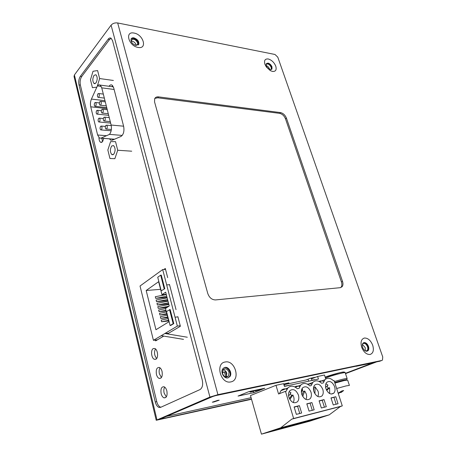 <?xml version="1.0" encoding="UTF-8"?>
<svg xmlns="http://www.w3.org/2000/svg" width="457" height="457" viewBox="0 0 457 457"><rect width="100%" height="100%" fill="white"/><g stroke="black" fill="none" stroke-linecap="round" stroke-linejoin="round"><path stroke-width="0.69" d="M373.717 362.544L345.406 373.323M264.809 388.227L248.951 391.598L238.04 396.07L253.812 392.677L264.809 388.227M270.144 387.65L251.881 394.991M311.708 378.779L311.417 378.836M311.366 378.699L314.873 377.328L310.377 378.282L306.019 379.99L284.591 384.566L288.927 382.84L283.711 384.029M217.766 400.349L212.277 402.194L213.722 402.034L219.189 400.195L217.766 400.349M345.418 373.352L374.289 362.424M345.515 373.643L376.305 362.001M269.624 69.47L269.476 68.876C268.785 67.208 267.676 66.094 266.145 65.545C267.676 66.094 268.785 67.208 269.476 68.876M134.495 44.912C135.997 45.466 137.014 45.249 137.546 44.26L137.586 42.752C135.609 39.348 133.575 38.479 131.479 40.136L131.439 41.627L131.942 42.735M131.348 41.147C133.53 41.284 135.089 42.472 136.02 44.7L136.112 45.209M270.578 69.687L271.184 69.173L271.195 67.276C269.499 64.237 267.791 63.3 266.071 64.454L266.02 64.551M365.617 351.05L367.171 350.53C367.914 349.622 368.028 348.337 367.508 346.686C366.074 343.653 364.452 342.699 362.652 343.824L362.527 343.972M365.217 347.611L365.252 350.867L365.217 347.611L362.407 344.355L365.217 347.611M223.05 369.793C224.861 370.021 226.124 371.198 226.838 373.329L226.272 377.094M356.169 366.297L373.209 362.795M222.502 373.529C224.124 377.054 226.124 377.893 228.506 376.054L229.037 372.318C227.409 368.799 225.404 367.965 223.022 369.827L222.502 373.529M253.812 392.677L253.407 391.261M284.591 384.566L284.368 383.811M251.447 398.967L159.693 419.292L213.036 396.413L215.693 395.613L379.836 361.201M266.271 63.666C268.339 63.266 270.087 64.488 271.504 67.333L271.492 69.458L271.972 69.007L271.984 66.882C271.127 64.871 269.796 63.597 267.991 63.077L266.242 63.717L266.231 65.825L266.991 67.282L269.082 69.213L270.247 69.653L271.972 69.007M363.384 342.847C365.246 342.75 366.725 344.012 367.822 346.629C368.399 348.48 368.273 349.913 367.434 350.936L368.079 350.679C368.913 349.662 369.039 348.223 368.462 346.366C367.388 343.784 365.926 342.522 364.075 342.573L363.012 343.161C362.195 344.178 362.07 345.601 362.641 347.446C363.726 350.056 365.194 351.324 367.057 351.25M223.844 367.822L224.341 367.691C228.249 366.743 231.979 373.746 229.243 376.916L228.254 377.796M131.148 38.885L133.484 38.422C137.089 39.753 138.722 41.89 138.368 44.832L138.294 44.986M382.743 356.94L382.475 360.082L381.806 360.459L217.92 394.659L209.929 397.064L111.091 25.175C112.725 23.364 114.924 22.627 117.683 22.964L274.994 54.48L277.799 57.176L382.743 356.94M361.676 347.251C363.749 352.233 366.548 354.643 370.073 354.489C373.226 353.324 374.1 350.233 372.695 345.224C370.661 340.345 367.896 337.946 364.4 338.031C361.219 339.094 360.305 342.167 361.676 347.251M264.883 64.169L266.328 66.945L270.304 70.612L272.521 71.441C275.685 71.646 276.771 69.892 275.777 66.196C274.16 62.392 271.641 59.981 268.225 58.976C265.043 58.707 263.929 60.438 264.883 64.169M138.088 47.425C147.657 49.413 143.447 34.543 134.112 33.081C124.447 30.836 128.571 46.043 138.088 47.425M230.768 381.909C240.948 380.327 235.127 359.773 225.25 361.99C214.916 363.178 220.668 384.388 230.768 381.909M207.775 293.497C209.312 297.707 211.905 299.849 215.544 299.923L340.316 287.67L342.127 286.705C343.098 285.397 343.224 283.62 342.51 281.375L286.425 118.106C285.139 115.055 283.18 113.222 280.541 112.593L158.573 96.884C156.705 96.69 155.409 97.29 154.683 98.678L154.552 101.911L207.775 293.497M156.214 420.246L74.04 76.479L74.4 74.965L111.091 25.175M251.533 399.275L156.22 420.269L209.929 397.064M155.254 401.932C156.026 404.833 157.242 406.656 158.91 407.398L160.578 407.364L199.983 389.593C202.451 387.959 203.205 384.754 202.24 379.99L112.553 40.702L111.097 38.239C110.108 37.634 109.12 37.971 108.126 39.239L80.341 76.319C78.838 78.73 78.393 81.603 78.992 84.933L155.254 401.932L156.745 401.629C157.516 404.525 158.733 406.347 160.401 407.09L160.91 407.216M159.984 406.896L160.356 407.45M166.325 396.91L164.126 393.077C163.6 390.638 163.783 388.65 164.686 387.113M161.464 377.516L159.413 373.872C158.882 371.404 159.082 369.393 160.024 367.839M156.688 358.454C154.317 355.557 153.9 352.37 155.443 348.902M102.608 141.659L101.791 138.225M112.948 139.905L112.331 139.054M111.879 86.659L112.725 85.733M167.69 277.622L165.303 268.476L163.897 269.493M155.414 340.054L155.626 340.893L163.726 336.106M167.445 333.907L180.372 326.269L177.87 316.667M176.031 309.623L169.473 284.46M111.142 38.268L109.566 39.496L81.723 76.513C80.221 78.918 79.775 81.786 80.375 85.116L156.745 401.629M156.443 374.386C157.008 376.499 157.905 377.842 159.127 378.407C161.738 378.545 162.715 376.231 162.052 371.461C161.487 369.365 160.601 368.034 159.39 367.468C156.768 367.319 155.786 369.627 156.443 374.386M161.15 393.66C161.744 395.876 162.686 397.276 163.977 397.853C166.577 397.984 167.542 395.676 166.862 390.929C166.262 388.73 165.331 387.342 164.063 386.765C161.447 386.622 160.476 388.918 161.15 393.66M155.866 359.225C158.665 357.98 157.814 349.485 154.797 348.508L153.255 348.594C150.484 349.913 151.353 358.328 154.375 359.305L155.866 359.225M98.98 137.7C98.998 140.013 99.54 141.544 100.591 142.298L102.477 141.819L103.796 138.38M109.48 138.831L110.634 140.105L112.245 140.208L121.025 136.426C123.544 134.547 124.43 131.222 123.67 126.44L113.696 87.853L112.074 85.128C111.028 84.539 110.011 84.922 109.029 86.276M136.003 45.437L138.808 44.289C139.156 41.347 137.528 39.211 133.918 37.868C132.507 37.645 131.559 38.034 131.079 39.028C130.748 41.987 132.393 44.123 136.003 45.437M227.849 377.899L229.86 376.637C232.596 373.466 228.86 366.457 224.953 367.405L222.873 368.708C220.165 371.889 223.959 378.904 227.849 377.899M154.832 98.398L157.728 97.792L279.627 113.359C282.266 113.982 284.225 115.815 285.505 118.86L341.425 281.935C342.139 284.174 342.007 285.951 341.042 287.259L340.705 287.607M252.59 391.078L255.252 390.507L252.692 391.552L250.036 392.117L252.527 390.838M250.036 392.117L249.836 391.415M260.519 389.387L255.332 390.986L260.45 389.153M255.332 390.986L255.2 390.529M281.232 390.381L282.357 390.135M311.971 380.235L314.525 379.687M302.9 382.418L296.627 383.771M290.915 385L284.562 386.142M295.582 386.508L295.702 386.89L296.684 386.673M283.831 388.981L284.203 389.415M96.833 87.161L92.434 87.675L90.48 79.786L93.028 71.269L97.609 70.561L99.62 78.547L113.382 80.466M99.62 78.547L97.312 86.099M94.045 75.336C92.4 78.621 92.417 81.369 94.102 83.58L95.959 82.997C97.621 79.729 97.609 76.97 95.93 74.737L94.045 75.336M117.712 150.244L114.867 158.699L109.943 158.488L107.846 150.005L110.6 141.619L115.541 141.647L117.712 150.244L131.719 151.193M111.691 145.994C109.863 149.319 109.943 152.204 111.919 154.649L113.753 154.238C115.598 150.93 115.53 148.039 113.553 145.572L111.691 145.994M101.865 109.434L102.671 109.217C103.442 110.217 103.459 111.422 102.716 112.833L101.917 113.05C101.14 112.051 101.123 110.845 101.865 109.434M99.906 101.563L100.706 101.334C101.471 102.328 101.483 103.528 100.746 104.939L99.946 105.161C99.186 104.173 99.169 102.974 99.906 101.563M97.958 93.759L98.763 93.519C99.506 94.502 99.517 95.696 98.792 97.101L97.992 97.335C97.244 96.358 97.232 95.165 97.958 93.759M103.848 117.369L104.647 117.158C105.436 118.174 105.453 119.386 104.699 120.797L103.905 121.008C103.116 119.997 103.093 118.786 103.848 117.369M105.841 125.372L106.641 125.167C107.446 126.195 107.464 127.412 106.704 128.828L105.91 129.028C105.104 128.006 105.081 126.789 105.841 125.372M96.724 110.503L97.501 110.286C98.266 111.274 98.278 112.468 97.552 113.867L96.775 114.079C96.016 113.096 95.999 111.902 96.724 110.503M94.805 102.716L95.582 102.494C96.33 103.471 96.347 104.659 95.627 106.058L94.85 106.281C94.102 105.304 94.085 104.116 94.805 102.716M98.655 118.352L99.437 118.14C100.209 119.14 100.232 120.34 99.495 121.739L98.718 121.95C97.947 120.951 97.924 119.757 98.655 118.352M100.609 126.263L101.385 126.058C102.174 127.069 102.197 128.28 101.454 129.679L100.677 129.879C99.889 128.874 99.866 127.669 100.609 126.263M122.242 135.432L109.514 134.369C111.297 131.924 111.834 128.811 111.125 125.029L101.751 87.853L100.14 85.093C99.215 84.551 98.301 84.825 97.398 85.916L101.237 86.424M97.398 85.916L91.423 99.083C90.412 101.551 90.183 104.127 90.743 106.812L97.615 134.986L99.409 138.037L101.003 138.134L109.514 134.369M168.582 333.239L164.914 333.484L153.426 340.322L140.031 286.013L162.692 269.567L165.543 269.396M153.426 340.322L157.534 339.768M162.692 269.567L177.356 326.087L164.914 333.484L187.307 337.226M177.356 326.087L180.235 325.732M161.955 294.691L165.674 292.172L169.25 306.03L165.48 308.458L168.89 321.791L155.951 329.731L146.177 290.498L158.625 281.695L161.955 294.691L166.228 294.319M164.788 288.738L161.212 290.823L157.739 277.25L160.67 275.148L161.275 275.108L164.788 288.738L161.212 290.823M170.712 325.458L173.786 323.602L170.153 309.52L166.514 311.514L170.101 325.533L170.712 325.458M166.674 284.917L169.536 284.7M175.048 317.192L177.922 316.867M161.207 335.689L183.508 339.362M168.09 318.66L161.19 320.083L161.618 321.768L168.673 320.951M160.584 289.332L146.177 290.498M166.302 294.599L155.294 296.724L155.711 298.375L167.016 297.358M167.148 297.878L156.128 300.032L156.545 301.689L167.856 300.626M167.999 301.174L156.962 303.345L157.385 305.008L168.702 303.905M168.85 304.476L157.802 306.67L158.225 308.338L167.051 307.447M165.52 308.629L158.648 310.012L159.07 311.68L166.114 310.943M166.377 311.96L159.493 313.353L159.916 315.033L166.965 314.267M167.228 315.307L160.338 316.712L160.767 318.398L167.816 317.604M160.767 318.398L167.656 316.981M159.916 315.033L166.799 313.633M159.07 311.68L165.948 310.297M158.225 308.338L169.004 306.184M157.385 305.008L168.422 302.825M156.545 301.689L167.576 299.524M155.711 298.375L166.725 296.239M161.618 321.768L168.519 320.34M160.67 275.148L164.183 288.79M170.101 325.533L173.174 323.676L169.541 309.583M173.174 323.676L173.786 323.602M225.815 377.031L224.416 371.935L222.37 372.883M226.758 376.242L225.512 371.735L224.416 371.935M325.75 378.996L324.476 375.014L317.626 376.471L318.449 379.059L284.425 386.405L283.608 383.686L275.988 385.302L278.57 393.991L285.465 391.329L293.64 418.515L291.8 419.132L280.747 427.781L329.234 414.847L340.431 406.513L291.8 419.132M329.234 414.847L309.652 421.223L261.45 434.15L250.476 395.556L275.988 385.302M317.626 376.471L311.44 378.882M307.955 379.23L308.715 381.161M312.057 380.441L311.137 378.122M323.802 381.441C322.082 380.692 320.511 380.704 319.095 381.469M311.794 383.966L307.207 384.051M299.763 386.502C297.941 385.851 296.296 385.988 294.822 386.913M286.979 389.204C284.597 388.473 282.58 388.964 280.941 390.689L279.347 393.694M284.642 386.354L283.751 384.011M285.465 391.329L286.208 391.163L287.824 388.004C290.612 385.382 293.771 385.617 297.301 388.696L299.101 388.296L300.717 385.114C303.391 382.64 306.43 382.909 309.84 385.908L311.228 385.599L312.828 382.412C315.404 380.064 318.34 380.355 321.637 383.286L323.328 382.909L324.916 379.716C327.389 377.488 330.222 377.808 333.41 380.67L334.061 380.527L342.287 405.896L340.431 406.513M261.45 434.15L280.747 427.781M342.287 405.896L293.64 418.515M333.25 404.959L338.043 403.737L335.786 396.745L330.994 397.916L333.25 404.959M309.058 411.123L314.165 409.82L311.914 402.583L306.807 403.834L309.058 411.123M301.637 413.014L299.392 405.65L294.119 406.941L296.359 414.362L301.637 413.014M313.868 391.506C316.113 396.476 318.815 397.956 321.968 395.945C323.316 394.345 323.596 392.175 322.819 389.438C320.563 384.468 317.855 383.017 314.696 385.074C313.388 386.651 313.114 388.798 313.868 391.506M325.95 388.718C328.149 393.574 330.771 395.048 333.816 393.14C335.141 391.58 335.409 389.438 334.621 386.713C332.41 381.863 329.777 380.413 326.732 382.36C325.441 383.903 325.184 386.022 325.95 388.718M288.887 397.27C291.229 402.491 294.091 403.977 297.49 401.726C298.872 400.046 299.186 397.83 298.427 395.071C296.079 389.85 293.2 388.393 289.801 390.701C288.458 392.352 288.156 394.545 288.887 397.27M301.763 394.3C304.054 399.389 306.836 400.875 310.103 398.75C311.468 397.11 311.765 394.917 311 392.169C308.698 387.079 305.91 385.622 302.631 387.799C301.312 389.415 301.02 391.58 301.763 394.3M326.298 406.73L324.042 399.618L319.095 400.829L321.351 407.992L326.298 406.73M288.436 426.724L303.18 421.891L292.966 424.622L278.267 429.449L288.436 426.724L288.31 426.147M317.072 418.184L302.271 423.016L311.828 420.451L326.658 415.624L317.072 418.184M290.869 425.176L280.341 427.986L265.717 432.813L276.188 430.008L290.869 425.176M290.452 426.181L300.312 423.542L315.107 418.709L305.207 421.354L290.452 426.181M311.828 420.451L311.714 419.932M276.188 430.008L276.057 429.403M300.312 423.542L300.192 422.993M335.786 396.745L331.057 398.093M336.146 404.222L333.947 397.384M311.914 402.583L306.864 404.022M312.274 410.306L310.08 403.234M299.752 413.494L297.564 406.296L294.177 407.13M299.392 405.65L297.564 406.296M314.936 393.808L315.113 386.93L313.77 387.433L313.679 390.809M315.113 386.93L318.049 391.158C318.655 393.22 318.575 395.002 317.798 396.505M326.709 390.484L329.577 387.69L328.223 388.182L326.429 389.935M329.577 387.69L329.703 393.586M325.91 383.686L327.995 385.188L325.641 387.462M327.018 386.125L328.223 388.182M289.847 399.452L292.897 394.985L291.56 395.488L289.412 398.63M292.897 394.985L293.674 396.807C294.302 399.041 294.137 400.955 293.183 402.531M289.121 391.712L290.966 392.683L288.613 396.105M290.246 393.734L291.56 395.488M302.723 396.448L304.733 391.015L303.391 391.518L302.054 395.116M304.733 391.015L306.236 393.894C306.853 396.042 306.733 397.887 305.87 399.429M301.9 388.918L302.603 389.21L301.392 392.46M302.191 390.312L303.391 391.518M324.401 407.216L322.202 400.263L319.152 401.012M324.042 399.618L322.202 400.263M340.819 392.237L338.249 393.431M336.649 388.501L346.069 385.919L349.399 385.405L347.646 380.087L344.304 380.544L334.901 383.097M338.169 393.174L341.807 390.969L343.67 390.524L341.151 392.437M166.274 416.424L251.087 397.699M379.464 361.338L381.806 360.459M117.683 22.964L217.92 394.659M74.4 74.965L156.962 419.794M80.375 85.116L78.992 84.933M80.341 76.319L81.723 76.513M109.566 39.496L108.126 39.239M158.573 96.884L157.728 97.792M279.627 113.359L280.541 112.593M286.425 118.106L285.505 118.86M341.425 281.935L342.51 281.375M342.299 381.029L334.81 382.817M344.024 372.112C344.184 371.29 331.514 374.654 325.156 377.134M334.718 382.532C343.555 379.961 347.32 379.179 346.023 380.19M334.393 381.538C341.767 379.356 346.012 378.356 347.137 378.55L347.154 378.602M345.235 372.792L345.212 372.729C345.092 371.987 332.422 375.334 325.418 377.968M111.125 125.029L123.607 126.195M114.119 89.463L101.751 87.853M101.003 138.134L114.564 139.208M106.481 135.712L97.615 134.986M90.743 106.812L106.978 108.6M104.984 100.677L91.423 99.083M340.962 391.712L341.173 392.363M137.037 44.889L137.546 44.26M365.817 351.073L367.171 350.53M270.67 69.647L271.184 69.173M226.306 377.054L228.506 376.054M158.91 407.398L160.401 407.09M160.967 378.082L159.127 378.407M165.851 397.481L163.977 397.853M156.168 359.025L154.375 359.305M101.717 142.378L100.591 142.298M112.194 140.225L110.634 140.105M368.079 350.679L367.434 350.936M269.082 69.213L270.304 70.612M266.991 67.282L266.328 66.945M138.368 44.832L138.808 44.289M229.243 376.916L229.86 376.637M342.127 286.705L341.042 287.259M346.555 379.79L347.137 378.55L345.212 372.729C345.189 371.827 343.138 371.878 339.06 372.889L325.161 377.162M95.045 83.705L94.102 83.58M113.096 154.723L111.919 154.649M107.264 109.714L102.671 109.217M108.269 113.719L102.368 113.096M105.281 101.871L100.706 101.334M106.292 105.875L100.386 105.213M103.322 94.091L98.763 93.519M104.333 98.101L98.421 97.387M109.257 117.62L104.647 117.158M110.263 121.619L104.367 121.048M111.251 125.595L106.641 125.167M111.365 129.508L106.384 129.068M101.363 110.697L97.501 110.286M108.675 115.307L97.21 114.124M99.392 102.928L95.582 102.494M106.727 107.595L95.273 106.327M103.356 118.529L99.437 118.14M110.634 123.082L99.163 121.99M105.367 126.423L101.385 126.058M111.148 130.793L101.134 129.919M114.518 139.225L99.409 138.037M113.37 86.853L100.14 85.093M319.603 381.738L324.916 379.716M307.784 384.348L312.828 382.412M295.342 387.193L300.717 385.114M280.941 390.689L287.824 388.004M331.216 394.065L333.816 393.14M340.711 391.906L340.911 392.523"/></g></svg>
